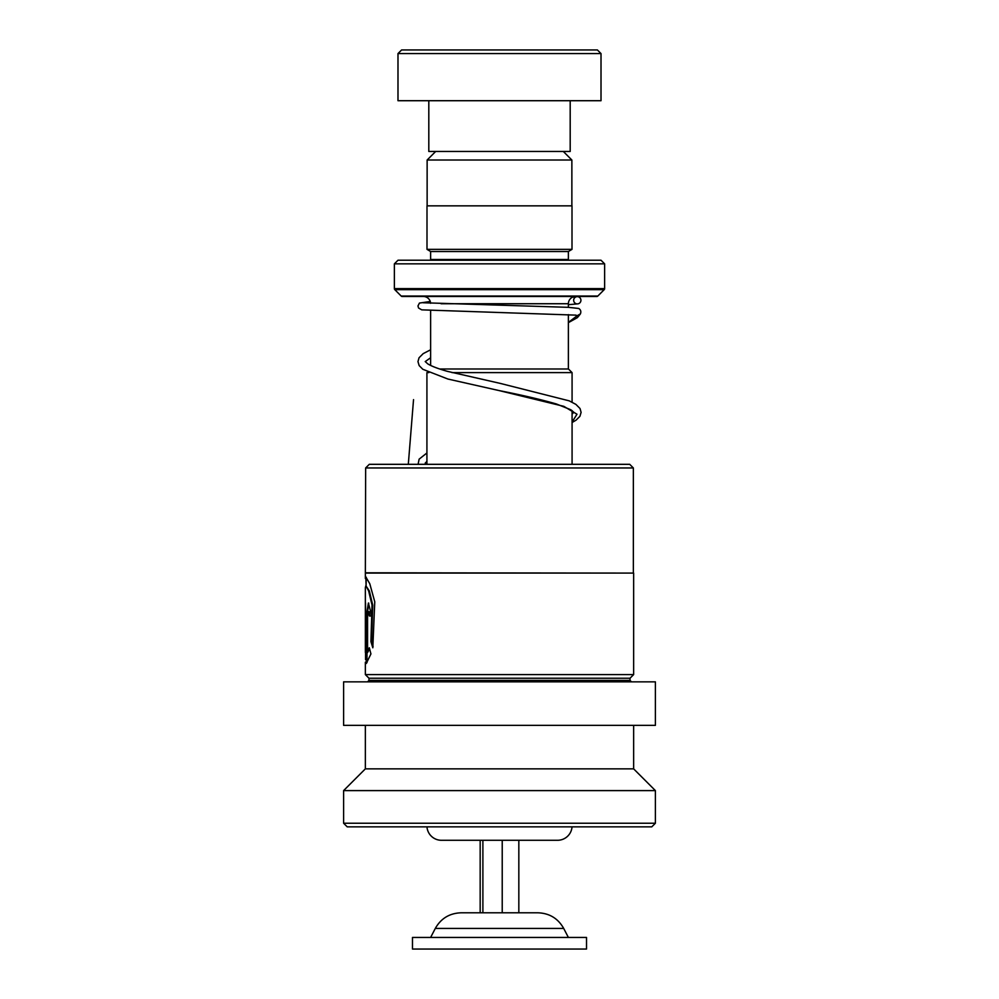 <?xml version="1.0" encoding="UTF-8"?>
<svg xmlns="http://www.w3.org/2000/svg" width="999" height="999" viewBox="0 0 999 999"><rect width="100%" height="100%" fill="white"/><g stroke="black" fill="none" stroke-linecap="round" stroke-linejoin="round"><path stroke-width="1.5" d="M435.689 151.461L427.135 160.015L571.865 160.015L563.311 151.461M571.865 205.844L571.865 160.015M427.135 205.844L427.135 160.015M568.381 368.981L568.381 314.61M568.381 307.33L568.381 303.733A7.255 7.255 0 0 1 575.636 296.478M430.619 365.434L430.619 310.552M439.672 368.981L568.443 368.981L572.077 372.615L452.023 372.615M427.535 372.003L426.923 372.615L428.821 372.615M572.077 464.323L572.077 410.577M572.077 402.172L572.077 372.615M426.923 464.323L426.923 372.615M427.023 827.434A14.498 14.498 0 0 0 441.433 840.284L557.567 840.284A14.498 14.498 0 0 0 571.977 827.434M423.364 296.478A7.255 7.255 0 0 1 430.606 303.284M430.544 260.227A3.621 3.621 0 0 0 430.619 259.503L430.619 251.523L568.381 251.523L572.002 249.35L572.002 205.844L426.998 205.844L426.998 249.35L572.002 249.35M430.619 251.523L426.998 249.35M430.619 259.503L568.381 259.503L568.381 251.523M568.381 259.503A3.621 3.621 0 0 0 568.456 260.227M394.368 288.624L604.632 288.624L604.632 263.848L601.011 260.227L397.989 260.227L394.368 263.848L394.368 288.624A1.449 1.449 0 0 0 394.792 289.648L401.186 296.054A1.449 1.449 0 0 0 402.21 296.478L596.79 296.478A1.449 1.449 0 0 0 597.814 296.054L604.208 289.648L394.792 289.648M604.632 288.624A1.449 1.449 0 0 1 604.208 289.648M604.632 263.848L394.368 263.848M401.61 49.95L597.39 49.95L601.011 53.571L397.989 53.571L401.61 49.95M570.192 100.712L570.192 151.461L428.808 151.461L428.808 100.712M601.011 53.571L601.011 100.712L397.989 100.712L397.989 53.571M369.28 464.323L629.72 464.323L633.354 467.957L365.646 467.957L369.28 464.323M365.646 572.802L633.641 573.089L365.359 573.089L365.646 467.957M366.096 652.509L365.372 652.509L365.359 587.599L365.834 585.689L368.631 590.933L372.04 605.107L370.916 641.62L372.814 647.789L374.762 601.798L369.78 583.728L365.846 577.022L366.084 585.177M365.547 659.602L365.547 603.021M369.305 647.752L367.57 652.509L367.57 616.021L368.419 611.688L369.405 616.021L371.79 616.021L368.406 603.021L366.283 616.021L366.283 663.486L370.929 653.92L369.305 647.752M631.468 681.855L630.019 680.394L368.981 680.394L368.981 678.221L365.359 674.6L633.641 674.6L633.641 573.089M368.981 678.221L630.019 678.221L633.641 674.6M343.606 725.349L655.394 725.349L655.394 681.855L343.606 681.855L343.606 725.349M365.359 768.855L633.641 768.855L655.394 790.609L343.606 790.609L365.359 768.855L365.359 725.349M655.394 823.238L651.773 826.86L347.227 826.86L343.606 823.238L655.394 823.238L655.394 790.609M369.618 649L367.57 652.509M368.419 611.688L369.131 611.688L370.105 616.021M368.781 603.134L366.995 616.021L366.283 616.021M366.995 616.021L366.995 662.624M366.271 577.235L366.084 585.689M365.834 585.689L369.343 590.933L372.727 605.107L371.616 641.62L370.916 641.62M371.616 641.62L373.102 646.578M591.945 826.86L407.055 826.86M423.052 302.747L568.319 307.33L578.758 308.466C580.756 309.827 581.306 311.638 580.394 313.886L577.297 315.647L575.387 315.097M577.272 296.653A3.621 3.621 90 0 0 573.676 300.599A3.621 3.621 90 0 0 577.909 303.846A3.621 3.621 90 0 0 577.272 296.653M518.831 840.284L518.831 912.799L535.027 912.799L461.038 912.799C449.55 913.223 440.971 918.431 435.302 928.433L430.619 937.449M579.87 937.449L412.487 937.449L412.487 949.05L586.513 949.05L586.513 937.449L579.87 937.449M480.169 840.284L480.169 912.799L463.973 912.799M482.892 840.284L482.892 912.799L518.831 912.799M502.222 840.284L502.222 912.799M435.302 928.433L563.698 928.433C558.029 918.431 549.45 913.223 537.962 912.799L535.027 912.799M408.304 464.323L413.536 399.637M441.058 303.733L568.381 303.733M401.186 296.054L597.814 296.054M577.297 315.647L568.381 322.415M573.863 412.3L570.841 409.765L556.381 403.971C540.996 399.525 521.928 395.067 499.188 390.597L563.861 406.356L576.985 414.223L572.077 422.102M365.359 674.6L365.359 662.2M365.359 578.533L365.359 573.089M343.606 823.238L343.606 790.609M633.641 768.855L633.641 725.349M368.981 680.394L367.532 681.855M630.019 680.394L630.019 678.221M633.354 572.802L633.354 467.957M572.077 422.502L576.036 420.192L579.919 416.333L581.106 412.375L580.032 408.529L575.886 404.37L569.168 400.836L500.012 383.341L447.315 371.328C437.949 368.668 431.406 366.171 427.697 363.811L425.212 361.551M425.237 361.588L430.619 357.742M572.077 414.098L573.838 412.337M426.323 464.323L425.224 463.049M425.237 463.086L426.923 461.388M575.886 315.135L421.74 309.852L418.556 308.004L417.969 305.981L419.43 303.072L430.257 301.486M576.623 296.715L572.527 297.178M577.909 303.846L568.381 304.683M430.619 349.775L423.201 353.621L419.043 357.779L417.969 361.613L419.155 365.572L422.789 369.255L447.889 379.033L499.188 390.597M426.923 452.972L419.13 459.153L418.082 464.323M580.119 314.285L577.385 317.632L568.381 322.652M563.698 928.433L568.381 937.449"/></g></svg>
